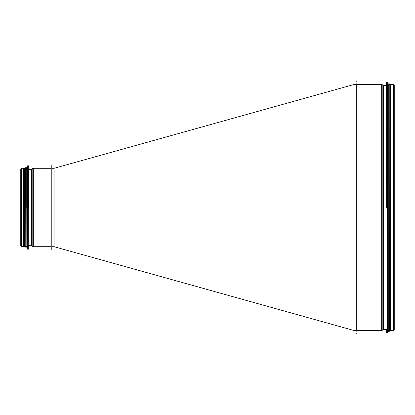<?xml version="1.0" encoding="UTF-8"?>
<svg xmlns="http://www.w3.org/2000/svg" width="415" height="415" viewBox="0 0 415 415"><rect width="100%" height="100%" fill="white"/><g stroke="black" fill="none" stroke-linecap="round" stroke-linejoin="round"><path stroke-width="0.62" d="M393.534 84.478L390.795 84.478L390.795 330.522L393.534 330.522L394.25 329.806L394.25 85.194L393.534 84.478L393.534 330.522M356.267 83.742L356.267 331.258M356.267 81.273L357.009 81.273L357.009 333.727L356.267 333.727M386.63 332.975L386.63 329.619M386.63 82.025L386.63 207.5M387.371 332.98L387.517 84.738L387.273 333.074L387.273 81.926L386.728 81.926M387.517 84.738L388.751 84.738L388.751 331.741L388.751 330.262L387.517 330.262M389.249 331.751L389.156 83.161L388.85 83.161L388.751 331.741M389.389 84.738L389.835 84.738L389.835 330.605L390.328 330.605L390.328 84.395L389.835 84.395L389.835 330.605M389.835 84.738L389.835 84.395M51.823 168.288L54.095 168.288L54.095 246.712L51.823 246.712M356.267 330.506L354 330.506L354 84.494L356.267 84.494M21.466 168.288L21.466 246.712L23.712 246.712L23.712 168.288L21.466 168.288L20.75 168.998L20.75 246.002L20.75 168.998M51.823 249.918L51.823 165.082L51.087 165.082L51.087 249.918L51.823 249.918M28.37 207.5L28.37 165.818L28.37 207.5M27.629 165.813L27.727 249.28L28.272 249.28L28.37 165.818M26.249 207.5L26.249 167.053L26.249 207.5M25.751 167.043L25.844 248.046L26.15 248.046L26.249 167.053M25.611 246.469L25.165 246.469L25.165 168.189L24.672 168.189L24.672 246.811L25.165 246.811L25.165 168.189M25.165 246.469L25.165 246.811M357.009 84.235L357.009 330.765M357.253 84.478L381.67 84.478L381.67 330.522L357.253 330.522M382.199 330.366L383.398 329.609L383.398 85.391L382.199 84.634L382.199 330.366L381.67 330.522M383.398 85.391L383.398 329.609M51.087 246.961L51.087 168.039M50.838 246.712L33.33 246.712L33.33 168.288L50.838 168.288M32.801 168.438L31.602 169.196L31.602 245.805L32.801 246.562L32.801 168.438L33.33 168.288M31.602 245.805L31.602 169.196M382.199 84.634L381.67 84.478M386.63 85.568L383.647 85.464M386.63 329.432L383.647 329.536M386.728 333.074L387.273 333.074M388.85 331.839L389.156 331.839M389.389 330.262L389.835 330.262M390.328 330.262L390.795 330.262M390.328 84.738L390.795 84.738M54.095 168.288L354 84.494M354.016 330.511L54.095 246.712M21.466 246.712L20.75 246.002M32.801 246.562L33.33 246.712M28.37 245.628L31.353 245.727M28.37 169.372L31.353 169.273M28.272 165.72L27.727 165.72M27.483 168.532L26.249 168.532M27.483 246.469L26.249 246.469M26.15 166.954L25.844 166.954M25.611 168.532L25.165 168.532M24.672 168.532L23.712 168.532M24.672 246.469L23.712 246.469"/></g></svg>
